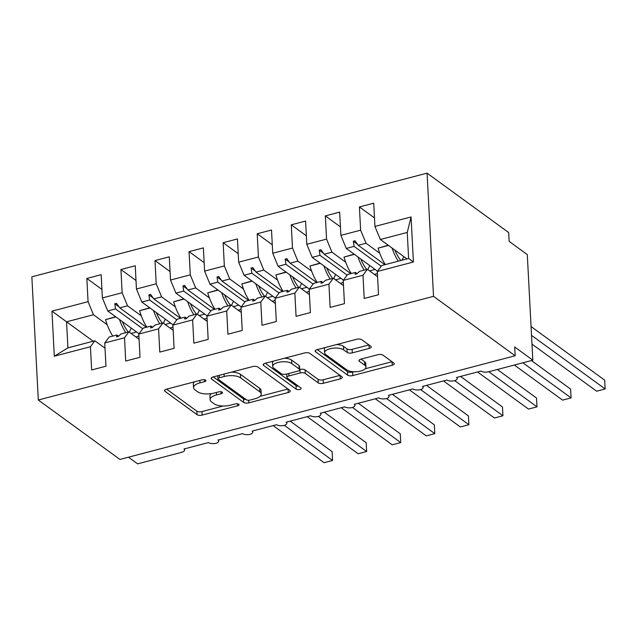 <?xml version="1.0" encoding="UTF-8"?>
<svg xmlns="http://www.w3.org/2000/svg" width="637" height="637" viewBox="0 0 637 637"><rect width="100%" height="100%" fill="white"/><g stroke="black" fill="none" stroke-linecap="round" stroke-linejoin="round"><path stroke-width="0.96" d="M205.655 380.138A2.652 1.091 177 0 0 202.072 379.843L166.536 389.159A3.79 1.553 177 0 0 164.529 390.656A3.79 1.553 177 0 0 164.975 391.333L197.024 414.671A3.79 1.553 177 0 0 202.144 415.093L237.681 405.769A2.652 1.091 177 0 0 239.082 404.726A2.652 1.091 177 0 0 238.771 404.248A2.652 1.091 177 0 0 235.188 403.954L230.586 405.164A12.135 4.977 177 0 1 214.191 403.818L211.516 401.875A12.135 4.977 177 0 1 210.099 399.702A12.135 4.977 177 0 1 216.524 394.916L221.119 393.714A2.652 1.091 177 0 0 222.528 392.671A2.652 1.091 177 0 0 222.217 392.193A2.652 1.091 177 0 0 218.626 391.898L214.032 393.101A12.135 4.977 177 0 1 197.629 391.763L194.962 389.82A12.135 4.977 177 0 1 193.544 387.646A12.135 4.977 177 0 1 199.962 382.861L204.565 381.659A2.652 1.091 177 0 0 205.966 380.608A2.652 1.091 177 0 0 205.655 380.138M369.205 348.431A3.79 1.553 177 0 0 371.22 346.934A3.79 1.553 177 0 0 370.774 346.257L361.784 339.712A3.79 1.553 177 0 0 356.656 339.29L317.194 349.641A3.79 1.553 177 0 0 315.188 351.138A3.79 1.553 177 0 0 315.633 351.815L347.683 375.153A3.79 1.553 177 0 0 352.802 375.567L392.265 365.216A3.79 1.553 177 0 0 394.271 363.727A3.79 1.553 177 0 0 393.833 363.042L382.972 355.135A3.79 1.553 177 0 0 377.845 354.713L360.956 359.149A3.79 1.553 177 0 0 358.95 360.646A3.79 1.553 177 0 0 359.395 361.322L364.778 365.24A10.144 4.156 177 0 1 365.964 367.055A10.144 4.156 177 0 1 358.392 371.506A10.144 4.156 177 0 1 346.886 369.938L325.786 354.57A10.144 4.156 177 0 1 324.599 352.755A10.144 4.156 177 0 1 332.172 348.312A10.144 4.156 177 0 1 343.677 349.88L347.197 352.444A3.79 1.553 177 0 0 352.317 352.858L369.205 348.431L369.03 344.983M38.308 400.012L433.518 296.34L427.069 173.145L31.85 276.816L38.308 400.012L119.931 459.444L515.15 355.772L514.688 346.974L532.827 360.184L488.874 371.713A5.797 2.373 -3 0 1 481.039 371.068L456.514 377.502A5.797 2.373 177 0 1 457.191 378.545A5.797 2.373 177 0 1 454.46 380.735A5.797 2.373 -3 0 1 446.975 380.01L422.442 386.444A5.797 2.373 177 0 1 423.119 387.479A5.797 2.373 177 0 1 420.388 389.669A5.797 2.373 -3 0 1 412.903 388.944L388.371 395.378A5.797 2.373 177 0 1 389.048 396.413A5.797 2.373 177 0 1 386.317 398.611A5.797 2.373 -3 0 1 378.832 397.878L354.299 404.32A5.797 2.373 177 0 1 354.976 405.355A5.797 2.373 177 0 1 352.245 407.545A5.797 2.373 -3 0 1 344.76 406.82L320.228 413.254A5.797 2.373 177 0 1 320.905 414.289A5.797 2.373 177 0 1 318.174 416.479A5.797 2.373 -3 0 1 310.689 415.754L286.156 422.188A5.797 2.373 177 0 1 286.841 423.231A5.797 2.373 177 0 1 284.102 425.42A5.797 2.373 -3 0 1 276.617 424.696L252.093 431.13A5.797 2.373 177 0 1 252.77 432.165A5.797 2.373 177 0 1 250.038 434.354A5.797 2.373 -3 0 1 242.554 433.63L218.021 440.063A5.797 2.373 177 0 1 218.698 441.107A5.797 2.373 177 0 1 215.967 443.296A5.797 2.373 -3 0 1 208.482 442.572L183.95 449.005A5.797 2.373 177 0 1 184.626 450.041A5.797 2.373 177 0 1 181.561 452.326L137.608 463.855L128.475 457.207M433.518 296.34L515.15 355.772M257.778 366.992A3.79 1.553 177 0 0 252.65 366.57L213.188 376.921A3.79 1.553 177 0 0 211.181 378.418A3.79 1.553 177 0 0 211.627 379.095L243.676 402.433A3.79 1.553 177 0 0 248.796 402.855L288.258 392.503A3.79 1.553 177 0 0 290.265 391.007A3.79 1.553 177 0 0 289.827 390.33L257.778 366.992M265.191 363.281L304.653 352.93A3.79 1.553 177 0 1 309.781 353.352L341.83 376.69A3.79 1.553 177 0 1 342.268 377.367A3.79 1.553 177 0 1 340.262 378.864L323.373 383.291A3.79 1.553 177 0 1 318.253 382.869L305.25 373.409A3.79 1.553 177 0 0 300.131 372.987L288.927 375.926A3.79 1.553 177 0 0 286.921 377.423A3.79 1.553 177 0 0 287.359 378.099L300.895 387.957A2.652 1.091 177 0 1 301.205 388.427A2.652 1.091 177 0 1 299.223 389.589A2.652 1.091 177 0 1 296.213 389.183L263.63 365.455A3.79 1.553 177 0 1 263.185 364.778A3.79 1.553 177 0 1 265.191 363.281M377.574 276.713L367.39 269.292L359.602 271.338L356.736 273.862L355.032 274.308L355.422 272.437L347.635 274.475L343.232 280.415L344.45 303.65L330.141 307.4L328.923 284.174L333.318 278.234L325.531 280.28L322.664 282.804L320.96 283.25L321.351 281.371L313.563 283.417L309.16 289.357L310.378 312.584L296.07 316.342L294.851 293.108L299.255 287.168L291.459 289.214L288.593 291.738L286.889 292.184L287.279 290.313L279.492 292.351L275.088 298.291L276.307 321.526L261.998 325.276L260.78 302.042L265.183 296.109L257.396 298.148L254.521 300.672L252.817 301.126L253.208 299.247L245.42 301.293L241.025 307.225L242.235 330.46L227.927 334.21L226.708 310.983L231.112 305.043L223.324 307.09L220.45 309.614L218.746 310.06L219.136 308.189L211.349 310.227L206.953 316.167L208.172 339.394L193.855 343.152L192.645 319.917L197.04 313.985L189.253 316.024L186.386 318.548L184.682 318.994L185.072 317.122L177.277 319.169L172.882 325.101L174.1 348.335L159.791 352.086L158.573 328.859L162.968 322.919L155.181 324.966L152.315 327.49L150.611 327.936L151.001 326.056L143.214 328.103L138.81 334.043L140.029 357.269L125.72 361.028L124.502 337.793L128.897 331.861L121.11 333.899L118.243 336.424L116.539 336.869L116.929 334.998L109.142 337.045L104.739 342.977L105.957 366.211L91.648 369.962L90.43 346.735L94.833 340.795L67.912 347.858L54.312 356.202L51.955 311.151L66.551 321.812L67.912 347.858M413.413 262.006L408.62 258.479L407.25 232.433L411.056 216.954L413.413 262.006L377.303 271.481L378.521 294.708L364.213 298.466L362.994 275.232L367.39 269.292M374.492 217.934L359.411 206.945L360.63 230.18L340.875 235.364L346.265 248.43L377.518 271.187M379.763 253.255L366.028 243.246L360.63 230.18M343.502 285.647L333.318 278.234M340.429 226.868L325.34 215.887L326.558 239.114L306.803 244.297L312.194 257.372L343.447 280.129M345.692 262.189L331.957 252.188L326.558 239.114M309.439 294.589L299.255 287.168M306.357 235.801L291.276 224.821L292.494 248.056L272.732 253.239L278.122 266.306L309.375 289.063M311.62 271.123L297.885 261.122L292.494 248.056M275.367 303.523L265.183 296.109M272.286 244.743L257.205 233.763L258.423 256.99L238.66 262.173L244.059 275.248L275.303 297.997M277.557 280.065L263.814 270.064L258.423 256.99M241.296 312.464L231.112 305.043M238.214 253.677L223.133 242.697L224.351 265.932L204.588 271.115L209.987 284.182L241.24 306.938M243.485 288.999L229.742 278.998L224.351 265.932M207.224 321.398L197.04 313.985M204.143 262.619L189.062 251.639L190.28 274.865L170.517 280.049L175.916 293.124L207.168 315.872M209.414 297.941L195.678 287.94L190.28 274.865M173.153 330.332L162.968 322.919M170.071 271.553L154.99 260.573L156.208 283.807L136.445 288.991L141.844 302.057L173.097 324.814M175.342 306.875L161.607 296.874L156.208 283.807M139.081 339.274L128.897 331.861M136.007 280.495L120.919 269.507L122.137 292.741L102.382 297.925L101.164 274.69L86.855 278.449L88.073 301.675L51.955 311.151M141.271 315.817L127.535 305.808L122.137 292.741M105.017 348.208L94.833 340.795M101.936 289.429L86.855 278.449M107.199 324.751L93.464 314.75L88.073 301.675M532.827 360.184L527.293 254.585L509.154 241.383L508.692 232.577L427.069 173.145M407.25 232.433L380.337 239.496L406.995 258.909M380.337 239.496L374.938 226.43L373.72 203.195L359.411 206.945M377.303 271.481L381.698 265.541L408.62 258.479M325.34 215.887L339.656 212.129L340.875 235.364M291.276 224.821L305.585 221.071L306.803 244.297M257.205 233.763L271.513 230.005L272.732 253.239M223.133 242.697L237.442 238.947L238.66 262.173M189.062 251.639L203.37 247.881L204.588 271.115M154.99 260.573L169.299 256.822L170.517 280.049M120.919 269.507L135.235 265.756L136.445 288.991M411.056 216.954L374.938 226.43M362.994 275.232L343.232 280.415M328.923 284.174L309.16 289.357M294.851 293.108L275.088 298.291M260.78 302.042L241.025 307.225M226.708 310.983L206.953 316.167M192.645 319.917L172.882 325.101M158.573 328.859L138.81 334.043M124.502 337.793L104.739 342.977M90.43 346.735L54.312 356.202M357.023 273.607L355.422 272.437M381.229 266.178L354.053 246.392L346.265 248.43M366.028 243.246L358.241 245.293L355 240.778L353.296 241.224L354.053 246.392M384.899 264.705L358.241 245.293M322.959 282.541L321.351 281.371M347.157 275.112L319.981 255.326L312.194 257.372M331.957 252.188L324.169 254.227L320.929 249.712L319.225 250.158L319.981 255.326M350.828 273.639L324.169 254.227M288.887 291.483L287.279 290.313M313.093 284.054L285.917 264.267L278.122 266.306M297.885 261.122L290.098 263.169L286.857 258.654L285.153 259.1L285.917 264.267M316.756 282.581L290.098 263.169M254.816 300.417L253.208 299.247M279.022 292.988L251.846 273.201L244.059 275.248M263.814 270.064L256.026 272.103L252.785 267.588L251.089 268.034L251.846 273.201M282.685 291.515L256.026 272.103M220.744 309.359L219.136 308.189M244.95 301.93L217.774 282.135L209.987 284.182M229.742 278.998L221.955 281.044L218.722 276.53L217.018 276.976L217.774 282.135M248.613 300.449L221.955 281.044M186.673 318.293L185.072 317.122M210.879 310.864L183.703 291.077L175.916 293.124M195.678 287.94L187.883 289.978L184.65 285.464L182.946 285.909L183.703 291.077M214.55 309.391L187.883 289.978M152.601 327.227L151.001 326.056M176.807 319.798L149.631 300.011L141.844 302.057M161.607 296.874L153.82 298.92L150.579 294.398L148.875 294.851L149.631 300.011M180.478 318.325L153.82 298.92M118.538 336.169L116.929 334.998M142.736 328.74L115.56 308.953L107.772 310.991L139.025 333.748M127.535 305.808L119.748 307.854L116.507 303.339L114.803 303.785L115.56 308.953M146.406 327.267L119.748 307.854M107.772 310.991L102.382 297.925M93.464 314.75L66.551 321.812L93.209 341.217M119.039 306.867L114.803 303.785M153.111 297.933L148.875 294.851M187.182 288.999L182.946 285.909M221.254 280.057L217.018 276.976M255.326 271.123L251.089 268.034M289.389 262.181L285.153 259.1M323.461 253.247L319.225 250.158M357.532 244.305L353.296 241.224M194.54 381.818A12.135 4.977 177 0 0 193.353 384.127L193.544 387.646M211.365 393.642A12.135 4.977 177 0 0 209.915 396.182L210.099 399.702M166.615 389.143L196.841 411.152A3.79 1.553 177 0 0 201.961 411.574L223.133 406.016M260.071 396.325L288.004 389M213.26 376.905L243.493 398.913A3.79 1.553 177 0 0 246.145 399.598M219.359 377.773A2.652 1.091 177 0 0 217.958 378.824A2.652 1.091 177 0 0 218.268 379.294L246.4 399.781A2.652 1.091 177 0 0 249.983 400.076L254.832 398.802A12.135 4.977 177 0 0 261.258 394.016A12.135 4.977 177 0 0 259.84 391.843L240.611 377.845A12.135 4.977 177 0 0 224.208 376.499L219.359 377.773L219.232 375.336M261.258 394.016L261.074 390.497A12.135 4.977 177 0 0 259.657 388.323L259.84 391.843M231.478 372.127A12.135 4.977 177 0 1 240.428 374.325L259.657 388.323M340.007 375.36L323.19 379.771L323.373 383.291M299.637 369.548L299.947 369.468A3.79 1.553 177 0 1 305.067 369.89L318.062 379.349A3.79 1.553 177 0 0 323.19 379.771M265.263 363.265L296.03 385.664A2.652 1.091 177 0 0 298.395 386.133M291.77 363.584A10.144 4.156 177 0 0 280.264 362.015A10.144 4.156 177 0 0 272.692 366.466A10.144 4.156 177 0 0 273.878 368.282L281.307 373.696A3.79 1.553 177 0 0 286.435 374.11L297.638 371.172A3.79 1.553 177 0 0 299.645 369.675A3.79 1.553 177 0 0 299.199 368.998L291.77 363.584L291.579 360.064A10.144 4.156 177 0 0 284.428 358.241M273.361 361.139A10.144 4.156 177 0 0 272.501 362.947L272.692 366.466M299.645 369.675L299.462 366.156A3.79 1.553 177 0 0 299.016 365.479L299.199 368.998M291.579 360.064L299.016 365.479M336.639 344.545A10.144 4.156 177 0 1 343.494 346.361L347.014 348.925A3.79 1.553 177 0 0 352.134 349.339L368.95 344.928M325.157 347.555A10.144 4.156 177 0 0 324.416 349.235L324.599 352.755M365.964 367.055L365.781 363.536A10.144 4.156 177 0 0 364.595 361.72L364.778 365.24M361.028 359.125L364.595 361.72M317.266 349.625L347.491 371.634A3.79 1.553 177 0 0 352.619 372.048L353.742 371.753M365.224 368.743L392.01 361.72M273.138 425.612L324.074 462.693L332.586 460.463L284.357 425.341M332.586 460.463L332.124 451.665L290.201 421.129M131.357 328.166A43.276 17.796 75.3 0 0 129.383 332.211M125.72 332.689A30.91 12.716 -104.7 0 1 119.509 319.535M112.773 336.089A30.91 12.716 -104.7 0 1 105.527 319.639L115.91 316.915M105.527 319.639L115.631 316.716M138.898 335.699A26.276 10.805 -104.7 0 1 136.971 336.734A26.276 10.805 -104.7 0 1 135.8 336.877M128.252 332.028A26.276 10.805 -104.7 0 1 122.36 321.613M307.209 416.67L358.137 453.759L366.657 451.522L318.428 416.407M366.657 451.522L366.195 442.723L324.265 412.195M165.429 319.233A43.276 17.796 75.3 0 0 163.454 323.27M159.791 323.755A30.91 12.716 -104.7 0 1 153.573 310.601M146.844 327.147A30.91 12.716 -104.7 0 1 139.599 310.705L149.982 307.982M139.599 310.705L149.703 307.782M172.969 326.757A26.276 10.805 -104.7 0 1 171.042 327.792A26.276 10.805 -104.7 0 1 169.872 327.944M162.324 323.086A26.276 10.805 -104.7 0 1 156.423 312.671M341.273 407.736L392.209 444.817L400.729 442.588L352.492 407.465M400.729 442.588L400.267 433.789L358.336 403.261M199.5 310.291A43.276 17.796 75.3 0 0 197.526 314.336M193.855 314.813A30.91 12.716 -104.7 0 1 187.644 301.659M180.908 318.213A30.91 12.716 -104.7 0 1 173.67 301.763L184.053 299.04M173.67 301.763L183.775 298.841M207.041 317.823A26.276 10.805 -104.7 0 1 205.114 318.858A26.276 10.805 -104.7 0 1 203.936 319.002M196.395 314.152A26.276 10.805 -104.7 0 1 190.495 303.738M375.344 398.794L426.28 435.883L434.8 433.646L386.563 398.531M434.8 433.646L434.338 424.847L392.408 394.319M233.572 301.357A43.276 17.796 75.3 0 0 231.597 305.394M227.927 305.879A30.91 12.716 -104.7 0 1 221.716 292.725M214.98 309.279A30.91 12.716 -104.7 0 1 207.742 292.829L218.117 290.106M207.742 292.829L217.846 289.907M241.105 308.889A26.276 10.805 -104.7 0 1 239.186 309.924A26.276 10.805 -104.7 0 1 238.007 310.068M230.467 305.211A26.276 10.805 -104.7 0 1 224.566 294.796M409.416 389.86L460.352 426.949L468.872 424.712L420.635 389.589M468.872 424.712L468.41 415.913L426.479 385.385M267.636 292.415A43.276 17.796 75.3 0 0 265.661 296.46M261.998 296.946A30.91 12.716 -104.7 0 1 255.787 283.784M249.051 300.338A30.91 12.716 -104.7 0 1 241.813 283.895L252.188 281.172M241.813 283.895L251.918 280.965M275.176 299.947A26.276 10.805 -104.7 0 1 273.249 300.983A26.276 10.805 -104.7 0 1 272.079 301.134M264.538 296.277A26.276 10.805 -104.7 0 1 258.638 285.862M443.487 380.918L494.423 418.007L502.935 415.77L454.707 380.655M502.935 415.77L502.482 406.971L460.551 376.443M301.707 283.481A43.276 17.796 75.3 0 0 299.732 287.526M296.07 288.004A30.91 12.716 -104.7 0 1 289.859 274.85M283.123 291.404A30.91 12.716 -104.7 0 1 275.877 274.953L286.26 272.23M275.877 274.953L285.981 272.031M309.248 291.013A26.276 10.805 -104.7 0 1 307.321 292.049A26.276 10.805 -104.7 0 1 306.15 292.192M298.61 287.343A26.276 10.805 -104.7 0 1 292.709 276.928M477.559 371.984L528.495 409.073L537.007 406.836L488.794 371.729M537.007 406.836L536.545 398.037L497.338 369.492M335.779 274.539A43.276 17.796 75.3 0 0 333.804 278.584M330.141 279.07A30.91 12.716 -104.7 0 1 323.93 265.916M317.194 282.462A30.91 12.716 -104.7 0 1 309.948 266.019L320.331 263.296M309.948 266.019L320.053 263.089M343.319 282.072A26.276 10.805 -104.7 0 1 341.392 283.107A26.276 10.805 -104.7 0 1 340.222 283.258M332.673 278.401A26.276 10.805 -104.7 0 1 326.781 267.986M514.346 365.025L562.559 400.132L571.078 397.902L522.866 362.795M571.078 397.902L570.617 389.103L531.409 360.55M369.85 265.605A43.276 17.796 75.3 0 0 367.875 269.65M364.213 270.128A30.91 12.716 -104.7 0 1 357.994 256.974M351.266 273.528A30.91 12.716 -104.7 0 1 344.02 257.077L354.403 254.354M344.02 257.077L354.124 254.155M377.391 273.138A26.276 10.805 -104.7 0 1 375.464 274.173A26.276 10.805 -104.7 0 1 374.293 274.316M366.745 269.467A26.276 10.805 -104.7 0 1 360.845 259.052M531.983 344.123L596.63 391.198L605.15 388.96L531.521 335.349M605.15 388.96L604.688 380.162L531.059 326.55M403.922 256.671A43.276 17.796 75.3 0 0 402.146 260.183M398.276 261.194A30.91 12.716 -104.7 0 1 392.066 248.04M385.329 264.586A30.91 12.716 -104.7 0 1 378.091 248.143L388.474 245.42M378.091 248.143L388.196 245.221M400.816 260.525A26.276 10.805 -104.7 0 1 394.916 250.11M199.835 380.424L199.962 382.861M221.023 391.771L221.119 393.714M216.397 392.488L216.524 394.916M237.577 403.826L237.681 405.769M201.961 411.574L202.144 415.093M196.841 411.152L197.024 414.671M164.903 389.94L164.975 391.333M204.461 379.716L204.565 381.659M288.083 389.056L288.258 392.503M248.661 400.259L248.796 402.855M243.493 398.913L243.676 402.433M211.556 377.701L211.627 379.095M240.428 374.325L240.611 377.845M224.081 374.07L224.208 376.499M340.086 375.416L340.262 378.864M318.062 379.349L318.253 382.869M305.067 369.89L305.25 373.409M299.947 369.468L300.131 372.987M288.8 373.489L288.927 375.926M296.03 385.664L296.213 389.183M263.559 364.053L263.63 365.455M352.134 349.339L352.317 352.858M347.014 348.925L347.197 352.444M343.494 346.361L343.677 349.88M359.316 359.921L359.395 361.322M392.089 361.776L392.265 365.216M352.619 372.048L352.802 375.567M347.491 371.634L347.683 375.153M315.554 350.414L315.633 351.815M131.071 333.438L136.605 331.988M165.142 324.504L170.676 323.047M199.214 315.562L204.748 314.113M233.285 306.628L238.819 305.179M267.357 297.686L272.891 296.237M301.428 288.752L306.954 287.303M335.492 279.818L341.026 278.361M369.564 270.876L375.097 269.427M184.563 448.838L184.626 450.041M218.634 439.904L218.698 441.107M252.706 430.97L252.77 432.165M286.777 422.028L286.841 423.231M320.849 413.094L320.905 414.289M354.913 404.153L354.976 405.355M388.984 395.219L389.048 396.413M423.056 386.277L423.119 387.479M457.127 377.343L457.191 378.545M217.79 375.719L217.958 378.824M286.738 374.03L286.921 377.423"/></g></svg>
